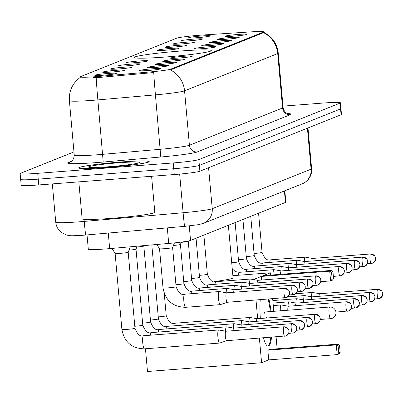 <?xml version="1.0" encoding="UTF-8"?>
<svg xmlns="http://www.w3.org/2000/svg" width="403" height="403" viewBox="0 0 403 403"><rect width="100%" height="100%" fill="white"/><g stroke="black" fill="none" stroke-linecap="round" stroke-linejoin="round"><path stroke-width="0.6" d="M165.311 57.025A38.683 2.363 -5.1 0 0 211.318 50.597A38.683 2.363 -5.1 0 0 180.262 51.045A38.683 2.363 -5.1 0 0 134.259 57.473A38.683 2.363 -5.1 0 0 165.311 57.025M160.067 65.694A10.946 0.67 174.9 0 1 168.847 65.593A10.946 0.67 174.9 0 1 155.835 67.387A10.946 0.67 174.9 0 1 147.055 67.538A10.946 0.67 174.9 0 1 160.067 65.694M167.88 62.566A10.946 0.67 174.9 0 1 176.66 62.465A10.946 0.67 174.9 0 1 163.648 64.258A10.946 0.67 174.9 0 1 154.868 64.409A10.946 0.67 174.9 0 1 167.88 62.566M175.693 59.443A10.946 0.67 174.9 0 1 184.478 59.342A10.946 0.67 174.9 0 1 171.461 61.135A10.946 0.67 174.9 0 1 162.681 61.286A10.946 0.67 174.9 0 1 175.693 59.443M183.506 56.314A10.946 0.67 174.9 0 1 192.291 56.213A10.946 0.67 174.9 0 1 179.275 58.007A10.946 0.67 174.9 0 1 170.499 58.158A10.946 0.67 174.9 0 1 183.506 56.314M206.951 46.939A10.946 0.67 174.9 0 1 215.731 46.839A10.946 0.67 174.9 0 1 202.719 48.632A10.946 0.67 174.9 0 1 193.939 48.783A10.946 0.67 174.9 0 1 206.951 46.939M214.764 43.811A10.946 0.67 174.9 0 1 223.544 43.71A10.946 0.67 174.9 0 1 210.532 45.504A10.946 0.67 174.9 0 1 201.752 45.655A10.946 0.67 174.9 0 1 214.764 43.811M222.577 40.688A10.946 0.67 174.9 0 1 231.362 40.587A10.946 0.67 174.9 0 1 218.345 42.38A10.946 0.67 174.9 0 1 209.565 42.532A10.946 0.67 174.9 0 1 222.577 40.688M230.39 37.56A10.946 0.67 174.9 0 1 239.175 37.459A10.946 0.67 174.9 0 1 226.159 39.252A10.946 0.67 174.9 0 1 217.378 39.403A10.946 0.67 174.9 0 1 230.39 37.56M238.203 34.436A10.946 0.67 174.9 0 1 246.989 34.336A10.946 0.67 174.9 0 1 233.972 36.129A10.946 0.67 174.9 0 1 225.196 36.28A10.946 0.67 174.9 0 1 238.203 34.436M152.253 68.817A10.946 0.67 174.9 0 1 161.034 68.717A10.946 0.67 174.9 0 1 148.022 70.51A10.946 0.67 174.9 0 1 139.242 70.661A10.946 0.67 174.9 0 1 152.253 68.817M115.651 70.364A10.946 0.67 174.9 0 1 124.436 70.263A10.946 0.67 174.9 0 1 111.419 72.056A10.946 0.67 174.9 0 1 102.644 72.208A10.946 0.67 174.9 0 1 115.651 70.364M123.464 67.241A10.946 0.67 174.9 0 1 132.249 67.135A10.946 0.67 174.9 0 1 119.233 68.933A10.946 0.67 174.9 0 1 110.457 69.084A10.946 0.67 174.9 0 1 123.464 67.241M131.282 64.112A10.946 0.67 174.9 0 1 140.063 64.012A10.946 0.67 174.9 0 1 127.051 65.805A10.946 0.67 174.9 0 1 118.27 65.956A10.946 0.67 174.9 0 1 131.282 64.112M139.095 60.989A10.946 0.67 174.9 0 1 147.876 60.883A10.946 0.67 174.9 0 1 134.864 62.682A10.946 0.67 174.9 0 1 126.084 62.833A10.946 0.67 174.9 0 1 139.095 60.989M170.348 48.486A10.946 0.67 174.9 0 1 179.134 48.38A10.946 0.67 174.9 0 1 166.117 50.179A10.946 0.67 174.9 0 1 157.341 50.33A10.946 0.67 174.9 0 1 170.348 48.486M178.166 45.358A10.946 0.67 174.9 0 1 186.947 45.257A10.946 0.67 174.9 0 1 173.935 47.05A10.946 0.67 174.9 0 1 165.154 47.201A10.946 0.67 174.9 0 1 178.166 45.358M185.979 42.234A10.946 0.67 174.9 0 1 194.76 42.129A10.946 0.67 174.9 0 1 181.748 43.927A10.946 0.67 174.9 0 1 172.968 44.078A10.946 0.67 174.9 0 1 185.979 42.234M193.793 39.106A10.946 0.67 174.9 0 1 202.573 39.005A10.946 0.67 174.9 0 1 189.561 40.799A10.946 0.67 174.9 0 1 180.781 40.95A10.946 0.67 174.9 0 1 193.793 39.106M201.606 35.983A10.946 0.67 174.9 0 1 210.391 35.877A10.946 0.67 174.9 0 1 197.374 37.675A10.946 0.67 174.9 0 1 188.594 37.827A10.946 0.67 174.9 0 1 201.606 35.983M107.838 73.492A10.946 0.67 174.9 0 1 116.623 73.386A10.946 0.67 174.9 0 1 103.606 75.185A10.946 0.67 174.9 0 1 94.826 75.336A10.946 0.67 174.9 0 1 107.838 73.492M284.835 190.78L285.848 202.155A21.893 1.335 174.9 0 1 285.435 202.462L190.543 240.42A21.893 1.335 174.9 0 1 168.701 243.442L109.656 248.616A21.893 1.335 174.9 0 1 105.878 248.928A21.893 1.335 174.9 0 1 88.302 249.18L87.028 234.919M99.465 76.374A19.707 1.204 174.9 0 1 96.065 76.656A19.707 1.204 174.9 0 1 80.247 76.882A19.707 1.204 174.9 0 1 80.62 76.61L176.529 38.245A19.707 1.204 174.9 0 1 202.88 35.011L251.059 31.872A19.707 1.204 174.9 0 1 263.592 31.877A19.707 1.204 174.9 0 1 263.219 32.154L170.786 69.13A19.707 1.204 174.9 0 1 151.125 71.85L99.465 76.374L99.561 77.426L93.305 77.441M107.097 167.482A35.399 2.161 -5.1 0 0 149.196 161.603A35.399 2.161 -5.1 0 0 120.779 162.011A35.399 2.161 -5.1 0 0 78.681 167.895A35.399 2.161 -5.1 0 0 107.097 167.482M21.082 179.083A21.893 1.335 -5.1 0 0 20.669 179.39L21.188 185.194A21.893 1.335 -5.1 0 0 38.764 184.942L174.257 174.544A21.893 1.335 -5.1 0 0 199.883 171.21L341.069 114.729L340.555 108.926A21.893 1.335 -5.1 0 0 340.968 108.619A21.893 1.335 -5.1 0 1 340.555 108.926L199.364 165.401L340.555 108.926L340.036 103.123A21.893 1.335 -5.1 0 0 340.449 102.815A21.893 1.335 -5.1 0 0 322.874 103.067L282.992 106.13M174.257 174.544L173.738 168.736A21.893 1.335 -5.1 0 0 199.364 165.401A21.893 1.335 -5.1 0 1 173.738 168.736L38.245 179.139L173.738 168.736L173.225 162.933A21.893 1.335 -5.1 0 0 198.845 159.598L340.036 103.123M20.669 179.39A21.893 1.335 -5.1 0 0 38.245 179.139A21.893 1.335 -5.1 0 1 20.669 179.39L20.15 173.587A21.893 1.335 -5.1 0 0 37.726 173.33L173.225 162.933M263.381 32.164C272.101 36.482 277.062 43.484 278.266 53.166A29.192 1.783 174.9 0 1 277.712 53.569A25.545 24.986 68.2 0 0 263.552 32.673L170.393 69.941A25.545 24.986 -111.8 0 1 184.554 90.836A29.192 1.783 174.9 0 1 155.427 94.866A25.545 0.665 -95 0 1 153.75 72.565L99.561 77.426M73.961 151.921L20.563 173.28A21.893 1.335 -5.1 0 0 20.15 173.587M341.069 114.729A21.893 1.335 -5.1 0 0 341.487 114.427L340.449 102.815M120.709 162.041A35.031 2.141 -5.1 0 0 79.043 167.86A35.031 2.141 -5.1 0 0 107.168 167.457A35.031 2.141 -5.1 0 0 148.828 161.633A35.031 2.141 -5.1 0 0 120.709 162.041M78.827 181.864L82.121 218.784A36.492 2.227 -5.1 0 0 111.419 218.361A36.492 2.227 -5.1 0 0 154.817 212.295L151.604 176.282M109.001 166.721A25.545 1.562 -5.1 0 0 139.342 162.575A25.545 1.562 -5.1 0 0 118.875 162.772A25.545 1.562 -5.1 0 0 88.549 167.109A25.545 1.562 -5.1 0 0 109.001 166.721M213.933 281.601A40.139 2.448 -5.1 0 0 233.06 277.788L228.37 225.287M268.872 299.086A28.462 5.662 -94.4 0 1 271.053 311.524M271.541 337.256A28.462 5.662 -94.4 0 1 268.499 346.066A28.462 5.662 -94.4 0 1 268.151 346.152A28.462 5.662 -94.4 0 1 263.446 337.88M338.752 352.957L338.142 346.137L336.304 344.908L337.17 354.63L338.752 352.957L340.162 352.393L339.145 353.844L337.17 354.63L268.71 359.884L261.587 362.735L147.488 371.49L145.458 348.761M268.71 359.884L267.844 350.162L269.819 349.371L338.278 344.122L339.553 345.573L338.142 346.137M260.348 318.496A28.462 5.662 -94.4 0 1 260.257 299.746M277.143 348.812L276.08 336.908M273.798 311.312L272.68 298.794M270.564 275.093L270.363 272.806L263.24 275.652L331.699 270.403L329.725 271.189L331.563 272.418L332.974 271.854L331.699 270.403M254.172 279.677L254.142 279.294L261.265 276.443L261.582 280.025M255.996 300.074L257.658 318.702M259.396 338.188L261.587 362.735M232.869 275.682L270.363 272.806M254.142 279.294L252.651 279.41M338.278 344.122L336.304 344.908L267.844 350.162M340.162 352.393L339.553 345.573M261.265 276.443L329.725 271.189L330.591 280.911L332.168 279.239L333.578 278.675L332.566 280.125L330.591 280.911L320.838 281.662M332.974 271.854L333.578 278.675M331.563 272.418L332.168 279.239M330.672 318.647A5.838 1.164 -94.4 0 1 330.601 318.667A5.838 1.164 -94.4 0 1 329.029 313.297A5.838 1.164 -94.4 0 1 329.639 307.041A5.838 1.164 -94.4 0 1 329.709 307.026L264.811 312.003A5.838 1.164 85.6 0 0 264.126 318.209M270.826 337.311A28.462 5.662 -94.4 0 1 267.788 346.122M266.438 318.027A5.838 1.164 85.6 0 0 266.388 317.373M268.161 299.142A28.462 5.662 -94.4 0 1 270.342 311.579M130.345 246.802L128.194 252.258A6.569 0.403 174.9 0 1 128.194 252.258A6.569 0.403 174.9 0 1 120.381 253.336A6.569 0.403 174.9 0 1 115.112 253.427A6.569 0.403 174.9 0 1 115.112 253.411L121.897 329.453A6.569 0.403 174.9 0 0 127.172 329.377A6.569 0.403 174.9 0 0 134.763 328.41A6.569 0.403 174.9 0 0 134.98 328.289C137.368 334.414 140.204 336.898 143.493 335.739A6.569 1.305 85.6 0 0 143.413 335.759A6.569 1.305 85.6 0 0 143.337 335.8A6.569 1.305 85.6 0 0 142.727 342.797A6.569 1.305 85.6 0 0 144.501 348.837A6.569 1.305 85.6 0 0 144.581 348.817M225.952 331.241L218.723 329.971A6.569 1.305 85.6 0 0 218.658 329.971A6.569 1.305 85.6 0 0 218.577 329.992A6.569 1.305 85.6 0 0 217.892 337.029A6.569 1.305 85.6 0 0 219.665 343.069A6.569 1.305 85.6 0 0 219.731 343.054A6.569 1.305 85.6 0 0 219.746 343.049L226.677 340.701M225.987 331.246A4.745 0.942 85.6 0 0 225.977 331.246A4.745 0.942 85.6 0 0 225.927 331.241A4.745 0.942 85.6 0 0 225.871 331.256A4.745 0.942 85.6 0 0 225.378 336.339A4.745 0.942 85.6 0 0 226.657 340.701A4.745 0.942 85.6 0 0 226.703 340.691A4.745 0.942 85.6 0 0 226.713 340.686M233.765 328.113L226.541 326.848A6.569 1.305 85.6 0 0 226.471 326.843A6.569 1.305 85.6 0 0 226.39 326.863A6.569 1.305 85.6 0 0 225.579 331.175M233.8 328.123A4.745 0.942 85.6 0 0 233.79 328.118A4.745 0.942 85.6 0 0 233.745 328.118A4.745 0.942 85.6 0 0 233.685 328.128A4.745 0.942 85.6 0 0 233.105 330.692M137.161 246.208L136.007 249.135A6.569 0.403 174.9 0 1 136.007 249.135A6.569 0.403 174.9 0 1 129.025 250.142M241.583 324.989L234.355 323.72A6.569 1.305 85.6 0 0 234.284 323.72A6.569 1.305 85.6 0 0 234.208 323.74A6.569 1.305 85.6 0 0 233.392 328.047M241.619 324.994A4.745 0.942 85.6 0 0 241.604 324.994A4.745 0.942 85.6 0 0 241.558 324.989A4.745 0.942 85.6 0 0 241.498 325.004A4.745 0.942 85.6 0 0 240.918 327.563M143.977 245.608L143.821 246.006A6.569 0.403 174.9 0 1 143.821 246.006A6.569 0.403 174.9 0 1 136.839 247.019M249.397 321.861L242.168 320.597A6.569 1.305 85.6 0 0 242.102 320.592A6.569 1.305 85.6 0 0 242.022 320.612A6.569 1.305 85.6 0 0 241.206 324.924M249.432 321.871A4.745 0.942 85.6 0 0 249.422 321.866A4.745 0.942 85.6 0 0 249.371 321.866A4.745 0.942 85.6 0 0 249.311 321.876A4.745 0.942 85.6 0 0 248.732 324.44M257.21 318.738L249.981 317.468A6.569 1.305 85.6 0 0 249.915 317.468A6.569 1.305 85.6 0 0 249.835 317.488A6.569 1.305 85.6 0 0 249.019 321.796M257.245 318.743A4.745 0.942 85.6 0 0 257.235 318.743A4.745 0.942 85.6 0 0 257.185 318.738A4.745 0.942 85.6 0 0 257.129 318.753A4.745 0.942 85.6 0 0 256.545 321.312M288.467 306.235L281.239 304.965A6.569 1.305 85.6 0 0 281.168 304.965A6.569 1.305 85.6 0 0 281.093 304.985A6.569 1.305 85.6 0 0 280.317 310.814M288.503 306.24A4.745 0.942 85.6 0 0 288.488 306.24A4.745 0.942 85.6 0 0 288.442 306.235A4.745 0.942 85.6 0 0 288.382 306.25A4.745 0.942 85.6 0 0 287.818 310.239M296.281 303.106L289.052 301.842A6.569 1.305 85.6 0 0 288.986 301.837A6.569 1.305 85.6 0 0 288.906 301.857A6.569 1.305 85.6 0 0 288.09 306.169M296.316 303.116A4.745 0.942 85.6 0 0 296.306 303.111A4.745 0.942 85.6 0 0 296.255 303.111A4.745 0.942 85.6 0 0 296.195 303.121A4.745 0.942 85.6 0 0 295.616 305.686M304.094 299.983L296.865 298.714A6.569 1.305 85.6 0 0 296.799 298.714A6.569 1.305 85.6 0 0 296.719 298.729A6.569 1.305 85.6 0 0 295.903 303.041M304.129 299.988A4.745 0.942 85.6 0 0 304.119 299.988A4.745 0.942 85.6 0 0 304.069 299.983A4.745 0.942 85.6 0 0 304.013 299.998A4.745 0.942 85.6 0 0 303.429 302.557M311.907 296.855L304.678 295.59A6.569 1.305 85.6 0 0 304.613 295.585A6.569 1.305 85.6 0 0 304.532 295.606A6.569 1.305 85.6 0 0 303.716 299.918M311.942 296.865A4.745 0.942 85.6 0 0 311.932 296.86A4.745 0.942 85.6 0 0 311.882 296.86A4.745 0.942 85.6 0 0 311.826 296.87A4.745 0.942 85.6 0 0 311.247 299.434M319.72 293.732L312.491 292.462A6.569 1.305 85.6 0 0 312.426 292.462A6.569 1.305 85.6 0 0 312.345 292.477A6.569 1.305 85.6 0 0 311.534 296.789M319.755 293.737A4.745 0.942 85.6 0 0 319.745 293.737A4.745 0.942 85.6 0 0 319.695 293.732A4.745 0.942 85.6 0 0 319.639 293.747A4.745 0.942 85.6 0 0 319.06 296.306M164.797 248.666A6.569 0.403 174.9 0 1 159.528 248.752A6.569 0.403 174.9 0 1 159.523 248.742L163.019 287.923A6.569 0.403 174.9 0 0 168.293 287.848A6.569 0.403 174.9 0 0 175.889 286.881A6.569 0.403 174.9 0 0 176.106 286.755L172.61 247.578A6.569 0.403 174.9 0 1 172.605 247.588A6.569 0.403 174.9 0 1 164.797 248.666M226.572 292.82L219.343 291.55A6.569 1.305 85.6 0 0 219.277 291.545A6.569 1.305 85.6 0 0 219.197 291.565A6.569 1.305 85.6 0 0 218.507 298.603A6.569 1.305 85.6 0 0 220.28 304.648A6.569 1.305 85.6 0 0 220.345 304.633A6.569 1.305 85.6 0 0 220.36 304.628M226.607 292.825A4.745 0.942 85.6 0 0 226.597 292.82A4.745 0.942 85.6 0 0 226.546 292.82A4.745 0.942 85.6 0 0 226.491 292.835A4.745 0.942 85.6 0 0 225.992 297.918A4.745 0.942 85.6 0 0 227.272 302.28A4.745 0.942 85.6 0 0 227.322 302.27A4.745 0.942 85.6 0 0 227.332 302.265M234.385 289.692L227.156 288.427A6.569 1.305 85.6 0 0 227.091 288.422A6.569 1.305 85.6 0 0 227.01 288.442A6.569 1.305 85.6 0 0 226.194 292.754M234.42 289.697A4.745 0.942 85.6 0 0 234.41 289.697A4.745 0.942 85.6 0 0 234.36 289.692A4.745 0.942 85.6 0 0 234.304 289.707A4.745 0.942 85.6 0 0 233.72 292.271M192.513 291.087A6.569 1.305 85.6 0 0 192.433 291.082C189.143 292.246 186.302 289.757 183.919 283.631L180.423 244.455A6.569 0.403 174.9 0 1 180.418 244.46A6.569 0.403 174.9 0 1 173.441 245.472M242.198 286.568L234.969 285.299A6.569 1.305 85.6 0 0 234.904 285.294A6.569 1.305 85.6 0 0 234.823 285.314A6.569 1.305 85.6 0 0 234.007 289.626M242.233 286.573A4.745 0.942 85.6 0 0 242.223 286.568A4.745 0.942 85.6 0 0 242.173 286.568A4.745 0.942 85.6 0 0 242.117 286.583A4.745 0.942 85.6 0 0 241.538 289.142M200.326 287.964A6.569 1.305 85.6 0 0 200.246 287.954C196.956 289.117 194.115 286.634 191.732 280.503L188.236 241.326A6.569 0.403 174.9 0 1 188.236 241.337A6.569 0.403 174.9 0 1 181.254 242.349M250.011 283.44L242.782 282.176A6.569 1.305 85.6 0 0 242.717 282.171A6.569 1.305 85.6 0 0 242.636 282.191A6.569 1.305 85.6 0 0 241.825 286.503M250.046 283.445A4.745 0.942 85.6 0 0 250.036 283.445A4.745 0.942 85.6 0 0 249.991 283.44A4.745 0.942 85.6 0 0 249.931 283.455A4.745 0.942 85.6 0 0 249.351 286.019M196.044 238.218A6.569 0.403 174.9 0 1 195.672 238.369M257.824 280.317L250.601 279.047A6.569 1.305 85.6 0 0 250.53 279.042A6.569 1.305 85.6 0 0 250.449 279.062A6.569 1.305 85.6 0 0 249.638 283.374M257.86 280.322A4.745 0.942 85.6 0 0 257.849 280.317A4.745 0.942 85.6 0 0 257.804 280.317A4.745 0.942 85.6 0 0 257.744 280.332A4.745 0.942 85.6 0 0 257.164 282.891M215.958 281.712A6.569 1.305 85.6 0 0 215.872 281.702C212.583 282.866 209.746 280.382 207.359 274.252L203.868 235.09A6.569 0.403 174.9 0 1 203.485 235.241M281.269 270.937L274.04 269.672A6.569 1.305 85.6 0 0 273.975 269.667A6.569 1.305 85.6 0 0 273.894 269.688A6.569 1.305 85.6 0 0 273.093 274.896M281.304 270.942A4.745 0.942 85.6 0 0 281.294 270.942A4.745 0.942 85.6 0 0 281.244 270.937A4.745 0.942 85.6 0 0 281.188 270.952A4.745 0.942 85.6 0 0 280.599 274.322M289.082 267.814L281.853 266.544A6.569 1.305 85.6 0 0 281.788 266.539A6.569 1.305 85.6 0 0 281.707 266.559A6.569 1.305 85.6 0 0 280.891 270.871M289.117 267.819A4.745 0.942 85.6 0 0 289.107 267.814A4.745 0.942 85.6 0 0 289.057 267.814A4.745 0.942 85.6 0 0 289.001 267.829A4.745 0.942 85.6 0 0 288.422 270.388M235.11 222.592A6.569 0.403 174.9 0 1 234.742 222.738M296.93 264.69A4.745 0.942 85.6 0 0 296.92 264.69A4.745 0.942 85.6 0 0 296.875 264.685L289.666 263.421A6.569 1.305 85.6 0 0 289.601 263.416A6.569 1.305 85.6 0 0 289.52 263.436A6.569 1.305 85.6 0 0 288.709 267.748M354.988 260.237A4.745 0.942 85.6 0 0 354.922 260.232L296.875 264.685A4.745 0.942 85.6 0 0 296.815 264.7A4.745 0.942 85.6 0 0 296.235 267.265M255.023 266.081A6.569 1.305 85.6 0 0 254.943 266.076C251.653 267.234 248.817 264.751 246.429 258.625L242.933 219.459A6.569 0.403 174.9 0 1 242.556 219.615M304.708 261.562L297.485 260.293A6.569 1.305 85.6 0 0 297.414 260.288A6.569 1.305 85.6 0 0 297.333 260.308A6.569 1.305 85.6 0 0 296.522 264.62M304.744 261.567A4.745 0.942 85.6 0 0 304.733 261.562A4.745 0.942 85.6 0 0 304.688 261.562A4.745 0.942 85.6 0 0 304.628 261.577A4.745 0.942 85.6 0 0 304.048 264.136M262.842 262.958A6.569 1.305 85.6 0 0 262.756 262.947C259.467 264.111 256.63 261.628 254.243 255.497L250.752 216.335A6.569 0.403 174.9 0 1 250.369 216.487M312.526 258.434L305.298 257.169A6.569 1.305 85.6 0 0 305.227 257.164A6.569 1.305 85.6 0 0 305.152 257.185A6.569 1.305 85.6 0 0 304.336 261.497M312.562 258.439A4.745 0.942 85.6 0 0 312.547 258.439A4.745 0.942 85.6 0 0 312.501 258.434A4.745 0.942 85.6 0 0 312.441 258.449A4.745 0.942 85.6 0 0 311.862 261.013M258.555 213.212A6.569 0.403 174.9 0 1 258.182 213.363M108.271 233.055L109.656 248.616M170.786 69.13L170.852 69.84M151.125 71.85L151.221 72.898M263.219 32.154L263.28 32.865M167.31 227.881L168.701 243.442M189.249 225.917L190.543 240.42M284.407 190.951L285.435 202.462M287.641 113.56A36.492 2.227 174.9 0 1 290.346 114.699L197.188 151.961A36.492 2.227 174.9 0 1 160.777 157.004L155.427 94.866L97.858 99.914A29.192 1.783 174.9 0 1 92.821 100.327A29.192 1.783 174.9 0 1 69.387 100.664L74.243 155.084A29.192 1.783 -5.1 0 0 97.677 154.747A29.192 1.783 -5.1 0 0 102.715 154.329L160.283 149.286A29.192 1.783 -5.1 0 0 189.41 145.256L282.568 107.989A29.192 1.783 -5.1 0 0 283.123 107.581C284.125 113.354 289.163 114.074 288.185 113.711M96.181 77.522A25.545 0.665 -95 0 0 97.858 99.914L103.213 162.046A36.492 2.227 174.9 0 1 68.308 162.48L71.845 161.069M290.346 114.699A7.299 7.138 -111.8 0 1 282.568 107.989L277.712 53.569L184.554 90.836L189.41 145.256A7.299 7.138 -111.8 0 0 197.188 151.961M160.777 157.004L103.213 162.046M37.726 173.33L38.764 184.942M198.845 159.598L199.883 171.21M68.308 162.48A7.299 7.138 -111.8 0 0 70.374 162.001C69.24 162.419 73.789 161.774 74.243 155.084M85.814 234.999A14.599 0.383 -95 0 1 85.794 235.025L83.114 235.246C68.893 236.093 70.893 235.755 66.863 235.13L61.503 232.551C58.123 229.901 56.198 226.436 55.74 222.159A29.192 1.783 -5.1 0 0 79.179 221.821A29.192 1.783 -5.1 0 0 84.217 221.408L84.031 219.313M184.705 226.33A14.599 0.383 -95 0 1 184.685 226.36L85.794 235.025A14.599 0.383 -95 0 1 84.217 221.408L183.108 212.739L179.657 174.086M203.394 223.358A14.599 14.276 -111.8 0 0 212.235 208.709L311.076 169.169A29.192 1.783 -5.1 0 0 311.625 168.766C311.932 173.018 310.678 176.741 307.862 179.94L306.068 181.617L302.235 183.818L203.394 223.358L198.372 224.688L184.685 226.36A14.599 0.383 -95 0 1 183.108 212.739A29.192 1.783 -5.1 0 0 212.235 208.709L208.578 167.729M302.235 183.818A14.599 14.276 -111.8 0 0 311.076 169.169L307.418 128.194M320.32 319.453L330.601 318.667A5.838 5.838 0 0 0 335.84 311.524A5.838 5.838 0 0 0 329.709 307.026A5.838 1.164 -94.4 0 1 329.79 307.031M283.919 326.803A4.745 0.942 85.6 0 0 283.41 331.734A4.745 0.942 85.6 0 0 284.704 336.248A4.745 0.942 85.6 0 0 284.76 336.233A4.745 4.64 68.2 0 0 288.976 331.16A4.745 4.64 -111.8 0 0 283.919 326.803A4.745 0.942 85.6 0 1 283.979 326.788L225.927 331.241M143.574 335.744A6.569 1.305 85.6 0 0 143.493 335.739L218.658 329.971M284.044 326.793A4.745 0.942 85.6 0 0 283.979 326.788L288.039 328.546L289.011 330.677L288.729 333.316L286.105 335.921L226.657 340.701M291.737 323.674A4.745 0.942 85.6 0 0 291.228 328.611A4.745 0.942 85.6 0 0 292.518 333.12A4.745 0.942 85.6 0 0 292.578 333.11A4.745 4.64 68.2 0 0 296.789 328.037A4.745 4.64 -111.8 0 0 291.737 323.674A4.745 0.942 85.6 0 1 291.792 323.659L233.745 328.118M151.392 332.621A6.569 1.305 85.6 0 0 151.306 332.611C148.017 333.775 145.181 331.291 142.793 325.161A6.569 0.403 174.9 0 1 142.576 325.286A6.569 0.403 174.9 0 1 134.985 326.254A6.569 0.403 174.9 0 1 134.804 326.269M226.471 326.843L151.306 332.611A6.569 1.305 85.6 0 0 151.226 332.631A6.569 1.305 85.6 0 0 151.15 332.677A6.569 1.305 85.6 0 0 150.475 335.2M291.858 323.669A4.745 0.942 85.6 0 0 291.792 323.659L295.852 325.423L296.825 327.548L296.548 330.188L293.918 332.797L288.689 333.417M299.55 320.551A4.745 0.942 85.6 0 0 299.041 325.483A4.745 0.942 85.6 0 0 300.331 329.997A4.745 0.942 85.6 0 0 300.391 329.981A4.745 4.64 68.2 0 0 304.603 324.909A4.745 4.64 -111.8 0 0 299.55 320.551A4.745 0.942 85.6 0 1 299.605 320.536L241.558 324.989M159.205 329.493A6.569 1.305 85.6 0 0 159.125 329.488C155.83 330.646 152.994 328.163 150.611 322.037A6.569 0.403 174.9 0 1 150.395 322.158A6.569 0.403 174.9 0 1 142.798 323.125A6.569 0.403 174.9 0 1 142.617 323.141M234.284 323.72L159.125 329.488A6.569 1.305 85.6 0 0 159.044 329.508A6.569 1.305 85.6 0 0 158.963 329.548A6.569 1.305 85.6 0 0 158.288 332.077M299.671 320.541A4.745 0.942 85.6 0 0 299.605 320.536L303.671 322.294L304.638 324.425L304.361 327.065L301.731 329.669L296.502 330.289M307.363 317.423A4.745 0.942 85.6 0 0 306.854 322.36A4.745 0.942 85.6 0 0 308.144 326.868A4.745 0.942 85.6 0 0 308.204 326.858A4.745 4.64 68.2 0 0 312.421 321.785A4.745 4.64 -111.8 0 0 307.363 317.423A4.745 0.942 85.6 0 1 307.418 317.408L249.371 321.866M167.018 326.37A6.569 1.305 85.6 0 0 166.938 326.359C163.643 327.523 160.807 325.04 158.424 318.909A6.569 0.403 174.9 0 1 158.208 319.035A6.569 0.403 174.9 0 1 150.611 320.002A6.569 0.403 174.9 0 1 150.43 320.017M242.102 320.592L166.938 326.359A6.569 1.305 85.6 0 0 166.857 326.38A6.569 1.305 85.6 0 0 166.777 326.425A6.569 1.305 85.6 0 0 166.101 328.949M307.484 317.418A4.745 0.942 85.6 0 0 307.418 317.408L311.484 319.171L312.451 321.297L312.174 323.936L309.544 326.546L304.315 327.165M315.176 314.3A4.745 0.942 85.6 0 0 314.667 319.231A4.745 0.942 85.6 0 0 315.962 323.745A4.745 0.942 85.6 0 0 316.017 323.73A4.745 4.64 68.2 0 0 320.234 318.657A4.745 4.64 -111.8 0 0 315.176 314.3A4.745 0.942 85.6 0 1 315.237 314.285L257.185 318.738M174.831 323.241A6.569 1.305 85.6 0 0 174.751 323.236C171.461 324.395 168.62 321.911 166.238 315.786A6.569 0.403 174.9 0 1 166.021 315.907A6.569 0.403 174.9 0 1 158.424 316.874A6.569 0.403 174.9 0 1 158.243 316.889M249.915 317.468L174.751 323.236A6.569 1.305 85.6 0 0 174.67 323.256A6.569 1.305 85.6 0 0 174.59 323.297A6.569 1.305 85.6 0 0 173.915 325.825M315.297 314.29A4.745 0.942 85.6 0 0 315.237 314.285L319.297 316.043L320.264 318.174L319.987 320.813L317.357 323.418L312.129 324.037M346.434 301.797A4.745 0.942 85.6 0 0 345.925 306.728A4.745 0.942 85.6 0 0 347.215 311.242A4.745 0.942 85.6 0 0 347.275 311.227A4.745 4.64 68.2 0 0 351.487 306.154A4.745 4.64 -111.8 0 0 346.434 301.797A4.745 0.942 85.6 0 1 346.489 301.782L288.442 306.235M346.555 301.787A4.745 0.942 85.6 0 0 346.489 301.782L350.555 303.54L351.522 305.67L351.245 308.31L348.615 310.915L335.946 312.103M354.247 298.668A4.745 0.942 85.6 0 0 353.738 303.605A4.745 0.942 85.6 0 0 355.028 308.114A4.745 0.942 85.6 0 0 355.088 308.104A4.745 4.64 68.2 0 0 359.305 303.031A4.745 4.64 -111.8 0 0 354.247 298.668A4.745 0.942 85.6 0 1 354.302 298.653L296.255 303.111M354.368 298.663A4.745 0.942 85.6 0 0 354.302 298.653L358.368 300.416L359.335 302.542L359.058 305.182L356.428 307.791L351.199 308.411M362.06 295.545A4.745 0.942 85.6 0 0 361.551 300.477A4.745 0.942 85.6 0 0 362.846 304.99A4.745 0.942 85.6 0 0 362.901 304.975A4.745 4.64 68.2 0 0 367.118 299.903A4.745 4.64 -111.8 0 0 362.06 295.545A4.745 0.942 85.6 0 1 362.121 295.53L304.069 299.983M362.181 295.535A4.745 0.942 85.6 0 0 362.121 295.53L366.181 297.288L367.148 299.419L366.871 302.059L364.241 304.663L359.013 305.283M369.873 292.417A4.745 0.942 85.6 0 0 369.365 297.354A4.745 0.942 85.6 0 0 370.659 301.862A4.745 0.942 85.6 0 0 370.715 301.852A4.745 4.64 68.2 0 0 374.931 296.779A4.745 4.64 -111.8 0 0 369.873 292.417A4.745 0.942 85.6 0 1 369.934 292.402L311.882 296.86M369.994 292.412A4.745 0.942 85.6 0 0 369.934 292.402L373.994 294.165L374.966 296.291L374.684 298.93L372.055 301.54L366.831 302.159M377.687 289.294A4.745 0.942 85.6 0 0 377.178 294.225A4.745 0.942 85.6 0 0 378.472 298.739A4.745 0.942 85.6 0 0 378.528 298.724A4.745 4.64 68.2 0 0 382.744 293.651A4.745 4.64 -111.8 0 0 377.687 289.294A4.745 0.942 85.6 0 1 377.747 289.278L319.695 293.732M377.812 289.283A4.745 0.942 85.6 0 0 377.747 289.278L381.807 291.037L382.779 293.167L382.497 295.807L379.873 298.411L374.644 299.031M284.538 288.377A4.745 0.942 85.6 0 0 284.029 293.313A4.745 0.942 85.6 0 0 285.324 297.827A4.745 0.942 85.6 0 0 285.379 297.812A4.745 4.64 68.2 0 0 289.596 292.739A4.745 4.64 -111.8 0 0 284.538 288.377A4.745 0.942 85.6 0 1 284.594 288.367L226.546 292.82M184.7 294.215A6.569 1.305 85.6 0 0 184.619 294.205A6.569 1.305 85.6 0 0 184.539 294.225A6.569 1.305 85.6 0 0 184.458 294.271A6.569 1.305 85.6 0 0 183.849 301.268A6.569 1.305 85.6 0 0 185.622 307.308A6.569 1.305 85.6 0 0 185.702 307.288M284.659 288.372A4.745 0.942 85.6 0 0 284.594 288.367L288.659 290.125L289.626 292.256L289.349 294.89L286.719 297.5L227.272 302.28M292.351 285.253A4.745 0.942 85.6 0 0 291.843 290.19A4.745 0.942 85.6 0 0 293.137 294.699A4.745 0.942 85.6 0 0 293.193 294.684A4.745 4.64 68.2 0 0 297.409 289.611A4.745 4.64 -111.8 0 0 292.351 285.253A4.745 0.942 85.6 0 1 292.412 285.238L234.36 289.692M183.919 283.631A6.569 0.403 174.9 0 1 183.703 283.752A6.569 0.403 174.9 0 1 176.106 284.72A6.569 0.403 174.9 0 1 175.925 284.735M227.091 288.422L192.433 291.082A6.569 1.305 85.6 0 0 192.352 291.102A6.569 1.305 85.6 0 0 192.271 291.147A6.569 1.305 85.6 0 0 191.596 293.671M292.472 285.243A4.745 0.942 85.6 0 0 292.412 285.238L296.472 287.001L297.439 289.127L297.162 291.767L294.533 294.371L289.309 294.991M300.164 282.125A4.745 0.942 85.6 0 0 299.656 287.062A4.745 0.942 85.6 0 0 300.95 291.576A4.745 0.942 85.6 0 0 301.006 291.56A4.745 4.64 68.2 0 0 305.222 286.488A4.745 4.64 -111.8 0 0 300.164 282.125A4.745 0.942 85.6 0 1 300.225 282.115L242.173 286.568M191.732 280.503A6.569 0.403 174.9 0 1 191.516 280.629A6.569 0.403 174.9 0 1 183.919 281.596A6.569 0.403 174.9 0 1 183.738 281.611M234.904 285.294L200.246 287.954A6.569 1.305 85.6 0 0 200.165 287.974A6.569 1.305 85.6 0 0 200.084 288.019A6.569 1.305 85.6 0 0 199.414 290.548M300.29 282.12A4.745 0.942 85.6 0 0 300.225 282.115L304.285 283.873L305.257 286.004L304.975 288.639L302.351 291.248L297.122 291.868M307.978 279.002A4.745 0.942 85.6 0 0 307.469 283.939A4.745 0.942 85.6 0 0 308.763 288.447A4.745 0.942 85.6 0 0 308.824 288.432A4.745 4.64 68.2 0 0 313.035 283.359A4.745 4.64 -111.8 0 0 307.978 279.002A4.745 0.942 85.6 0 1 308.038 278.987L249.991 283.44M196.049 238.213L199.545 277.38A6.569 0.403 174.9 0 1 199.329 277.501A6.569 0.403 174.9 0 1 191.732 278.468A6.569 0.403 174.9 0 1 191.551 278.483M208.139 284.835A6.569 1.305 85.6 0 0 208.059 284.83A6.569 1.305 85.6 0 0 207.978 284.85A6.569 1.305 85.6 0 0 207.903 284.896A6.569 1.305 85.6 0 0 207.228 287.42M308.104 278.992A4.745 0.942 85.6 0 0 308.038 278.987L312.098 280.75L313.071 282.876L312.788 285.515L310.164 288.12L304.935 288.739M315.796 275.874A4.745 0.942 85.6 0 0 315.287 280.81A4.745 0.942 85.6 0 0 316.577 285.324A4.745 0.942 85.6 0 0 316.637 285.309A4.745 4.64 68.2 0 0 320.848 280.236A4.745 4.64 -111.8 0 0 315.796 275.874A4.745 0.942 85.6 0 1 315.851 275.864L257.804 280.317M207.359 274.252A6.569 0.403 174.9 0 1 207.142 274.378A6.569 0.403 174.9 0 1 199.55 275.345A6.569 0.403 174.9 0 1 199.364 275.36M250.53 279.042L215.872 281.702A6.569 1.305 85.6 0 0 215.791 281.722A6.569 1.305 85.6 0 0 215.716 281.768A6.569 1.305 85.6 0 0 215.041 284.296M315.917 275.869A4.745 0.942 85.6 0 0 315.851 275.864L319.911 277.622L320.884 279.753L320.607 282.387L317.977 284.997L312.748 285.616M339.235 266.499A4.745 0.942 85.6 0 0 338.727 271.436A4.745 0.942 85.6 0 0 340.021 275.944A4.745 0.942 85.6 0 0 340.077 275.929A4.745 4.64 68.2 0 0 344.293 270.856A4.745 4.64 -111.8 0 0 339.235 266.499A4.745 0.942 85.6 0 1 339.296 266.484L281.244 270.937M239.397 272.332A6.569 1.305 85.6 0 0 239.317 272.327A6.569 1.305 85.6 0 0 239.236 272.347A6.569 1.305 85.6 0 0 239.155 272.393A6.569 1.305 85.6 0 0 238.46 275.254M339.356 266.489A4.745 0.942 85.6 0 0 339.296 266.484L343.356 268.247L344.323 270.373L344.046 273.012L341.417 275.617L333.382 276.453M347.048 263.371A4.745 0.942 85.6 0 0 346.54 268.307A4.745 0.942 85.6 0 0 347.834 272.821A4.745 0.942 85.6 0 0 347.89 272.806A4.745 4.64 68.2 0 0 352.106 267.733A4.745 4.64 -111.8 0 0 347.048 263.371A4.745 0.942 85.6 0 1 347.109 263.361L289.057 267.814M247.21 269.209A6.569 1.305 85.6 0 0 247.13 269.199A6.569 1.305 85.6 0 0 247.049 269.219A6.569 1.305 85.6 0 0 246.968 269.264A6.569 1.305 85.6 0 0 246.298 271.793M235.12 222.587L238.616 261.749A6.569 0.403 174.9 0 1 238.4 261.874A6.569 0.403 174.9 0 1 231.715 262.766M347.174 263.366A4.745 0.942 85.6 0 0 347.109 263.361L351.169 265.119L352.141 267.249L351.859 269.884L349.235 272.493L344.006 273.113M354.862 260.247A4.745 0.942 85.6 0 0 354.353 265.184A4.745 0.942 85.6 0 0 355.648 269.693A4.745 0.942 85.6 0 0 355.708 269.678A4.745 4.64 68.2 0 0 359.919 264.605A4.745 4.64 -111.8 0 0 354.862 260.247A4.745 0.942 85.6 0 1 354.922 260.232L358.982 261.99L359.955 264.121L359.672 266.761L357.048 269.365L351.819 269.985M246.429 258.625A6.569 0.403 174.9 0 1 246.213 258.746A6.569 0.403 174.9 0 1 238.616 259.713A6.569 0.403 174.9 0 1 238.435 259.728M289.601 263.416L254.943 266.076A6.569 1.305 85.6 0 0 254.862 266.096A6.569 1.305 85.6 0 0 254.787 266.141A6.569 1.305 85.6 0 0 254.112 268.665M362.68 257.119A4.745 0.942 85.6 0 0 362.171 262.056A4.745 0.942 85.6 0 0 363.461 266.569A4.745 0.942 85.6 0 0 363.521 266.554A4.745 4.64 68.2 0 0 367.732 261.482A4.745 4.64 -111.8 0 0 362.68 257.119A4.745 0.942 85.6 0 1 362.735 257.109L304.688 261.562M254.243 255.497A6.569 0.403 174.9 0 1 254.026 255.623A6.569 0.403 174.9 0 1 246.435 256.59A6.569 0.403 174.9 0 1 246.248 256.605M297.414 260.288L262.756 262.947A6.569 1.305 85.6 0 0 262.675 262.968A6.569 1.305 85.6 0 0 262.6 263.013A6.569 1.305 85.6 0 0 261.925 265.542M362.801 257.114A4.745 0.942 85.6 0 0 362.735 257.109L366.795 258.867L367.768 260.998L367.491 263.633L364.861 266.242L359.632 266.862M370.493 253.996A4.745 0.942 85.6 0 0 369.984 258.933A4.745 0.942 85.6 0 0 371.274 263.441A4.745 0.942 85.6 0 0 371.334 263.426A4.745 4.64 68.2 0 0 375.546 258.353A4.745 4.64 -111.8 0 0 370.493 253.996A4.745 0.942 85.6 0 1 370.548 253.981L312.501 258.434M258.565 213.207L262.061 252.374A6.569 0.403 174.9 0 1 261.844 252.495A6.569 0.403 174.9 0 1 254.248 253.462A6.569 0.403 174.9 0 1 254.066 253.477M270.655 259.829A6.569 1.305 85.6 0 0 270.569 259.824A6.569 1.305 85.6 0 0 270.494 259.844A6.569 1.305 85.6 0 0 270.413 259.89A6.569 1.305 85.6 0 0 269.738 262.413M370.614 253.986A4.745 0.942 85.6 0 0 370.548 253.981L374.614 255.739L375.581 257.87L375.304 260.509L372.674 263.114L367.445 263.733M263.592 31.877L263.668 32.729M80.247 76.882L80.288 77.381C72.49 83.169 68.853 90.937 69.387 100.664M278.266 53.166L283.123 107.581M55.74 222.159L52.33 183.899M311.625 168.766L307.988 127.963M79.074 168.172L79.043 167.86M148.858 161.941L148.828 161.633M115.112 253.427L112.014 248.409M128.194 252.253L134.98 328.289M219.665 343.069L144.501 348.837C131.786 348.535 124.25 342.076 121.897 329.453M136.007 249.125L142.793 325.161M143.826 246.001L150.611 322.037M151.82 244.923L158.424 318.909M164.238 293.379L166.238 315.786M273.284 305.57L281.168 304.965M273.063 303.061L288.986 301.837M272.836 300.552L296.799 298.714M287.823 296.875L304.613 295.585M295.641 293.747L312.426 292.462M159.528 248.752L156.883 244.48M220.28 304.648L185.622 307.308C172.907 307.005 165.371 300.542 163.019 287.923M176.106 286.755C178.489 292.885 181.325 295.369 184.619 294.205L219.277 291.545M172.605 247.588L174.459 242.888M227.297 302.28L220.345 304.633M180.418 244.46L181.355 242.087M188.236 241.337L188.372 240.984M199.545 277.38C201.933 283.505 204.769 285.989 208.059 284.83L242.717 282.171M232.264 268.897L235.508 271.632L239.317 272.327L273.975 269.667M238.616 261.749C240.999 267.879 243.84 270.363 247.13 269.199L281.788 266.539M262.061 252.374C264.444 258.499 267.28 260.983 270.569 259.824L305.227 257.164"/></g></svg>
